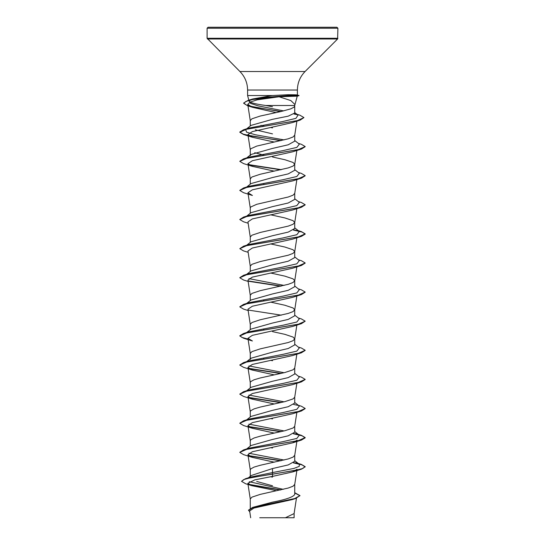 <?xml version="1.0" encoding="UTF-8"?>
<svg xmlns="http://www.w3.org/2000/svg" width="545" height="545" viewBox="0 0 545 545"><rect width="100%" height="100%" fill="white"/><g stroke="black" fill="none" stroke-linecap="round" stroke-linejoin="round"><path stroke-width="0.82" d="M272.5 27.25L336.919 27.25L337.9 28.231L207.1 28.231L208.081 27.25L272.5 27.25M297.318 94.966L299.001 95.661L297.154 96.158L279.088 96.758L290.832 100.58L294.974 104.551L294.572 105.498L265.735 105.498C254.256 103.897 248.765 102.344 249.263 100.832L252.73 98.958L272.309 95.539L247.594 95.539L247.594 90.027L297.406 90.027C297.509 82.847 300.063 76.681 305.064 71.531L337.614 38.981L337.9 28.231M293.019 95.416C300.118 95 298.422 94.769 287.937 94.721L272.309 95.539M251.061 125.37L272.5 119.321L288.23 116.153L294.736 113.013L294.736 106.139M250.264 125.984L250.264 120.615L251.953 118.796L260.149 116.065L281.009 111.521L290.989 108.789L294.307 106.97L294.974 104.558M250.264 508.362L250.264 498.954L251.953 497.135L260.149 494.404L288.223 488.041L293.047 486.222L294.736 484.403M294.736 492.7L299.988 495.616L294.695 498.559L252.703 507.388L272.5 502.143C285.989 499.567 293.401 496.986 294.736 494.397L294.736 484.478M251.354 475.465L272.5 468.557L288.23 464.919L294.736 461.281L294.736 455.3L293.047 457.119L288.223 458.938L260.149 465.301L254.011 467.119L250.693 468.938L250.264 469.851L250.264 476.323M246.687 448.944L251.054 445.49L272.5 439.454L288.223 435.816L294.736 432.178L294.736 426.272M250.264 446.117L250.264 440.748L250.693 439.835L254.011 438.017L260.149 436.198L284.851 430.741L293.047 428.016L294.722 426.34L296.855 412.388M246.687 419.841L251.041 416.4L272.5 410.351L288.216 406.713L294.736 403.075L294.736 397.169M250.264 417.014L250.264 411.645L250.693 410.732L254.011 408.913L260.149 407.095L284.851 401.638L293.047 398.913L294.722 397.237L296.855 383.285M251.061 387.297L272.5 381.248L288.23 377.61L294.736 373.972L294.736 368.066M250.264 387.911L250.264 382.542L250.693 381.629L254.011 379.81L260.149 377.992L284.851 372.535L293.047 369.81L294.722 368.134L296.855 354.182M250.264 359.421L251.061 358.194L272.5 352.145L288.23 348.507L294.736 344.869L294.736 338.888L293.047 337.069L284.851 334.337L272.5 331.612M250.264 358.808L250.264 353.439L251.953 351.62L260.149 348.889L288.223 342.526L293.047 340.707L294.736 338.888M246.687 332.532L251.041 329.091L272.5 323.042L288.223 319.404L294.736 315.766L294.736 309.785L293.047 307.966L284.851 305.234L270.654 302.121M250.264 329.705L250.264 324.336L251.953 322.517L260.149 319.786L288.223 313.423L293.047 311.604L294.736 309.785M246.687 303.429L251.054 299.982L272.5 293.939L288.216 290.301L294.736 286.663L294.736 280.682L293.047 278.863L284.851 276.131L270.654 273.018M250.264 300.602L250.264 295.233L251.953 293.414L260.149 290.683L288.223 284.32L293.047 282.501L294.736 280.682M251.061 270.879L272.5 264.836L288.223 261.198L294.736 257.56L294.736 251.579L293.047 249.76L284.851 247.028L270.654 243.915M250.264 271.499L250.264 266.13L251.953 264.311L260.149 261.58L288.223 255.217L293.047 253.398L294.736 251.579M251.061 241.776L272.5 235.733L288.23 232.095L294.736 228.457L294.736 222.476L293.047 220.657L284.851 217.925L270.654 214.812M250.264 242.396L250.264 237.027L251.953 235.208L260.149 232.477L288.223 226.114L293.047 224.295L294.736 222.476M246.687 216.12L251.054 212.673L272.5 206.63L288.223 202.992L294.736 199.354L294.736 193.373L293.047 195.192L288.223 197.011L256.777 204.286L250.693 207.011L250.264 207.924L250.264 213.293M246.687 187.017L251.047 183.57L272.5 177.527L288.216 173.889L294.736 170.251L294.736 164.27L293.047 162.451L284.851 159.719L272.5 156.994M250.264 184.19L250.264 178.821L251.953 177.002L260.149 174.271L288.223 167.908L293.047 166.089L294.736 164.27M250.264 155.7L251.054 154.473L272.5 148.424L288.216 144.786L294.736 141.148L294.736 135.167L293.047 136.986L288.223 138.805L256.777 146.08L250.693 148.805L250.264 149.718L250.264 155.087M272.5 485.786L256.702 481.453M272.5 477.127L270.592 476.732M272.5 448.024L270.654 447.636M272.5 418.921L270.654 418.533M272.5 360.715L270.654 360.327M264.339 358.971L263.685 358.828M264.339 329.868L263.685 329.725M264.339 300.765L263.685 300.622M264.339 184.353L263.685 184.21M264.339 155.25L254.747 152.709M272.5 133.872L255.278 129.771M272.5 127.891L270.661 127.51M264.339 126.147L260.919 125.35M299.988 495.616L295.513 498.552L292.284 499.581L253.936 508.056L249.637 510.944L250.673 517.75M294.109 517.75L259.747 517.75M285.416 517.75L294.102 513.567L296.439 498.246M272.5 106.731L265.735 105.498M272.5 468.557L272.5 472.57L250.843 477.025L245.257 478.803L241.524 481.324L245.652 483.756L251.892 485.697L275.6 490.514M249.283 481.726L283.277 489.335M294.736 493.94L294.736 494.397M294.736 460.668L299.328 464.292L299.239 466.363L293.905 468.434L272.5 472.57L272.5 473.973L245.257 478.803M248.718 484.328L280.879 489.887M252.703 507.388L248.493 510.14L249.78 511.912M294.722 484.546L297.059 469.252L292.583 471.956L272.5 476.391L272.5 474.218L301.405 469.191L305.2 466.697L302.713 468.516L295.622 470.335L250.387 477.767L243.806 479.546L241.524 481.324M249.44 484.737L280.259 490.023M294.736 492.973L299.982 495.739M295.513 498.552L253.336 507.422L248.493 510.379M272.5 476.391L254.835 479.852L247.866 483.306L251.892 485.69M279.088 96.758L257.131 99.851L250.066 102.133L247.777 104.395L252.567 107.331L276.056 112.597M280.661 140.699L243.595 134.506L239.8 132.258L246.592 129.22L300.2 120.098L292.311 122.618L252.308 131.624L247.948 134.567L252.417 137.272L274.346 142.061M252.41 166.382L243.588 163.609L239.8 161.361L246.742 158.288L301.412 149.058L292.583 151.83L252.376 160.707L247.948 163.67L252.41 166.375L274.346 171.164M301.412 178.16L292.576 180.933L252.376 189.81L247.941 192.773L252.41 195.478L243.588 192.712L239.8 190.464L246.742 187.385L301.412 178.16L305.186 175.79M248.145 223.218L243.595 221.815L239.8 219.567L246.749 216.488L301.412 207.264L292.597 210.029L252.369 218.913L247.948 221.876L250.278 237.177M248.145 252.321L243.595 250.918L239.8 248.67L246.749 245.591L301.405 236.367L292.597 239.132L252.369 248.016L247.941 250.979L250.278 266.273M248.145 281.424L243.595 280.021L239.8 277.773L246.749 274.694L301.405 265.47L292.597 268.235L252.369 277.119L247.941 280.082L250.278 295.376M248.145 310.527L243.595 309.124L239.8 306.876L246.742 303.797L301.405 294.572L292.59 297.345L252.376 306.222L247.948 309.185L250.278 324.479M301.412 323.675L292.59 326.448L252.383 335.325L247.955 338.288L252.417 340.993L243.588 338.227L239.8 335.979L246.742 332.9L301.412 323.675L305.2 321.182L301.405 318.927L298.313 317.98M252.403 370.096L243.588 367.33L239.8 365.082L246.742 362.003L301.412 352.779L292.583 355.551L252.369 364.428L247.941 367.391L252.403 370.096L274.346 374.878M252.403 399.199L243.595 396.433L239.8 394.185L246.749 391.106L301.412 381.881L292.597 384.647L252.369 393.531L247.941 396.494L252.403 399.199L274.346 403.981M252.41 428.302L243.595 425.536L239.8 423.281L246.749 420.209L301.405 410.984L292.597 413.75L252.369 422.634L247.941 425.597L252.41 428.302L274.346 433.084M294.722 455.443L297.059 440.149L292.583 442.853L252.369 451.737L247.941 454.7L252.403 457.405L274.346 462.187M249.147 101.316L249.263 100.832L250.428 103.346L258.132 105.866L283.666 110.901M299.328 464.292L295.744 462.691L301.405 464.442L293.694 462.691M284.081 460.034L248.929 453.242M239.814 452.268L243.588 449.891L249.256 448.14L282.916 441.668L296.827 438.425L299.328 435.189L295.744 433.588L301.412 435.346L293.701 433.588M284.081 430.931L248.936 424.139M246.054 420.372L246.858 419.943M239.814 423.165L243.588 420.794L249.256 419.037L282.916 412.565L296.827 409.329L299.328 406.086L294.736 402.462M284.081 401.829L248.936 395.036M246.858 390.84L249.249 389.934L282.916 383.462L296.827 380.226L299.328 376.983L294.736 373.359M284.081 372.726L248.929 365.933M246.054 362.166L249.249 360.831L282.916 354.359L296.827 351.116L299.328 347.88L294.736 344.256M246.054 333.063L246.858 332.634M248.064 339.099L241.939 337.416L239.8 335.734L243.595 333.479L249.256 331.728L282.923 325.256L296.834 322.013L299.328 318.777L294.736 315.153M246.054 303.96L246.858 303.531M239.814 306.753L243.595 304.376L249.256 302.625L282.923 296.153L296.827 292.91L299.328 289.674L294.736 286.05M284.081 285.416L248.929 278.624M246.054 274.857L246.858 274.428M239.814 277.65L243.588 275.279L249.256 273.522L282.916 267.05L296.827 263.814L299.328 260.571L294.736 256.947M239.8 248.67L243.588 246.177L249.256 244.419L282.916 237.947L296.827 234.711L299.328 231.468L294.736 227.844M246.054 216.651L246.858 216.222M239.814 219.444L243.588 217.073L249.249 215.323L282.916 208.844L296.827 205.608L299.328 202.365L294.736 198.741M239.814 190.341L243.595 187.964L249.249 186.22L282.916 179.741L296.827 176.505L299.328 173.262L294.736 169.638M246.054 158.445L246.858 158.016M239.814 161.238L243.595 158.861L249.256 157.11L282.923 150.638L296.834 147.395L299.328 144.159L294.736 140.535M284.081 139.902L255.312 134.758L246.599 132.183L245.672 129.608L249.256 128.007L282.576 121.576L295.901 118.36L298.04 115.145L294.736 112.556M305.2 466.697L301.405 464.442M281.315 460.689L248.554 455.613M243.588 449.891L298.258 440.667L305.2 437.594L301.412 435.346M281.315 431.586L248.561 426.517M243.588 420.794L298.258 411.564L305.2 408.491L301.412 406.243L298.313 405.289M298.142 405.391L293.701 404.485M281.315 402.482L248.575 397.414M239.814 394.062L243.588 391.692L298.251 382.461L305.2 379.388L301.412 377.133L298.313 376.186M281.315 373.38L248.561 368.311M239.814 364.959L243.595 362.582L298.251 353.364L305.2 350.285L301.405 348.03L298.313 347.083M243.595 333.479L298.251 324.261L305.2 321.182M281.315 315.173L248.561 310.105M243.595 304.376L298.258 295.152L305.2 292.079L301.405 289.824L298.313 288.877M281.315 286.071L248.561 281.002M243.588 275.279L298.258 266.049L305.2 262.976L301.412 260.728L298.313 259.774M243.588 246.177L298.258 236.946L305.2 233.873L301.412 231.625L298.313 230.671M298.142 230.773L293.694 229.867M243.588 217.073L298.251 207.849L305.2 204.77L301.412 202.515L298.313 201.568M243.595 187.964L298.251 178.746L305.2 175.667L301.405 173.412L298.313 172.465M281.315 169.659L248.561 164.59M243.595 158.861L298.251 149.643L305.2 146.564L301.405 144.309L298.313 143.362M281.315 140.555L252.744 136.284L243.213 134.152L239.8 132.013L243.595 129.758L297.318 120.629L303.947 117.584L299.92 115.206L296.95 114.293M296.644 114.341L294.266 113.823M281.057 111.507L255.087 107.276L246.633 105.158L243.649 103.039L247.921 100.478L259.182 97.95L289.552 95.416L287.794 96.424M305.2 466.942L302.1 464.905L293.408 462.875M280.661 460.832L249.024 455.954M252.403 457.405L243.595 454.639L239.8 452.384L246.749 449.312L301.405 440.088L305.2 437.833L302.107 435.802L293.408 433.772M280.661 431.729L249.038 426.858M301.405 410.984L305.186 408.614M280.661 402.626L249.045 397.755M301.412 381.881L305.186 379.511M280.661 373.523L249.024 368.645M301.412 352.779L305.186 350.408M301.405 294.572L305.186 292.202M280.661 286.214L249.031 281.336M301.405 265.47L305.186 263.099M301.405 236.367L305.2 234.118L302.107 232.081L293.408 230.051M301.412 207.264L305.186 204.893M280.661 169.802L249.024 164.924M301.412 149.058L305.186 146.687M300.2 120.098L303.947 117.584M297.516 114.797L294.021 114.014M280.423 111.65L247.58 105.716L243.649 103.284L246.04 101.377L252.751 99.476L289.552 95.661L299.001 95.661M266.021 27.25L266.975 27.25M281.711 27.25L288.312 27.25M299.001 95.416L289.552 95.416L287.937 94.721M247.594 90.027C247.491 82.847 244.937 76.681 239.936 71.531L207.1 38.286L337.9 38.286M207.386 38.981L337.614 38.981M239.936 71.531L305.064 71.531M294.961 104.654L297.243 96.131M297.406 94.993L297.406 90.027M294.116 517.75L294.116 513.41M247.777 104.395L250.278 120.765M296.889 121.133L294.722 135.317M247.941 134.567L250.278 149.868M296.855 150.461L294.722 164.42M247.941 163.67L250.278 178.971M296.855 179.564L294.722 193.523M247.941 192.773L250.278 208.074M296.855 208.667L294.722 222.626M296.855 237.77L294.722 251.722M296.855 266.873L294.722 280.825M296.855 295.976L294.722 309.928M296.855 325.079L294.722 339.031M247.941 338.288L250.278 353.582M247.941 367.391L250.278 382.685M247.941 396.494L250.278 411.788M247.941 425.597L250.278 440.891M247.941 454.7L250.278 469.994M247.866 483.306L250.278 499.097M249.079 101.07L247.594 95.539M252.73 98.958L247.921 100.478M249.249 389.934L243.588 391.692M249.249 360.831L243.595 362.582M249.256 128.007L243.595 129.758M299.328 435.189L294.736 431.565M246.687 390.738L251.054 387.284M245.672 362.432L251.054 358.181M246.687 274.326L251.054 270.872M246.687 245.223L251.054 241.769M246.687 157.914L251.047 154.467M245.672 129.608L251.054 125.357M252.567 107.331L247.58 105.716M252.417 137.279L243.595 134.506M292.59 442.86L301.405 440.088M292.583 471.963L301.405 469.191M207.1 38.286L207.1 28.231M251.347 475.451L248.397 477.815"/></g></svg>
